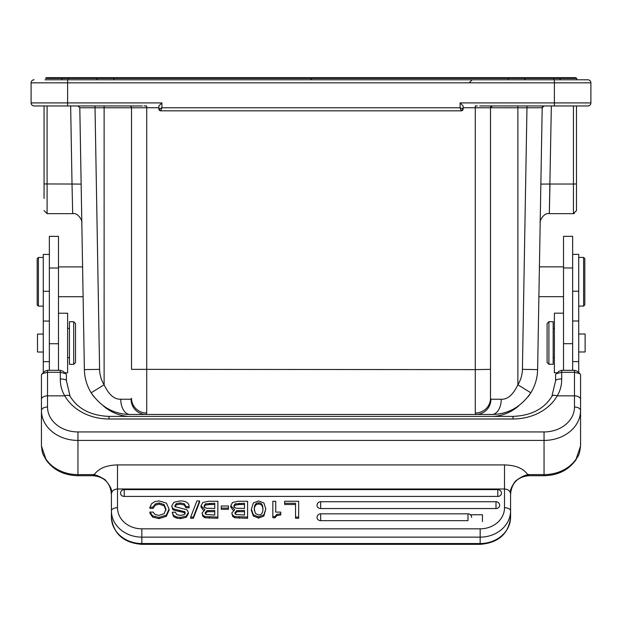 <?xml version="1.0" encoding="UTF-8"?>
<svg xmlns="http://www.w3.org/2000/svg" width="622" height="622" viewBox="0 0 622 622"><rect width="100%" height="100%" fill="white"/><g stroke="black" fill="none" stroke-linecap="round" stroke-linejoin="round"><path stroke-width="0.93" d="M46.736 77.657A1.221 1.221 90 0 0 45.585 78.388A1.221 1.221 90 0 1 46.736 77.657L62.021 77.657L62.021 79.787L60.007 79.787M50.382 79.787L49.122 79.787M587.86 79.787A3.04 3.04 0 0 1 590.9 82.835A3.04 3.04 0 0 0 587.86 79.787A3.04 3.04 0 0 1 590.9 82.835L554.389 82.835L554.389 79.787L587.86 79.787L45.041 79.787M113.865 77.657L113.865 78.395L97.429 78.395L96.83 79.787L97.429 78.395A1.221 1.221 90 0 1 98.548 77.657L50.973 77.657M48.804 77.657L47.272 77.657M99.885 78.395L97.429 78.395A1.221 1.221 90 0 1 98.548 77.657L575.443 77.657A1.221 1.221 90 0 1 576.555 78.403L560.111 78.395L560.111 77.657L508.267 77.657L508.236 79.787L508.267 77.657L486.692 77.657M64.509 77.657L105.266 77.657M68.311 77.657L98.618 77.657M231.228 77.657L159.076 77.657M515.708 77.657L512.147 77.657M522.255 77.657L553.844 77.657M575.218 77.657L560.111 77.657M567.598 77.657L570.724 77.657M573.126 77.657L574.627 77.657M46.704 77.657L58.188 77.657M53.508 77.657L51.276 77.657M49.192 77.657L47.614 77.657M254.297 79.787L311.155 79.787L311.155 77.657L245.457 77.657M311.171 78.395L113.865 78.395L113.896 79.787M576.633 78.59L577.146 79.787L553.891 79.787L553.891 78.395L524.704 78.395L525.295 79.787L524.704 78.395L311.132 78.395L311.155 79.787L354.128 79.787M524.704 78.395A1.221 1.221 90 0 0 523.584 77.657L524.704 78.395M574.09 78.395L576.485 78.395M49.107 79.787L50.475 79.787L49.107 79.787M45.017 79.787L45.577 79.787M47.295 79.787L49.993 79.787M53.484 79.787L57.589 79.787M86.505 105.958L84.623 105.958M90.61 105.958L108.601 105.958M67.611 79.787L67.611 102.91L31.1 102.91A3.04 3.04 0 0 0 34.14 105.958A3.04 3.04 0 0 1 31.1 102.91L31.1 82.835A3.04 3.04 0 0 1 34.14 79.787A3.04 3.04 0 0 0 31.1 82.835L554.389 82.835L554.389 105.958L587.86 105.958A3.04 3.04 0 0 0 590.9 102.91A3.04 3.04 0 0 1 587.86 105.958M551.349 105.958L549.312 213.657L549.98 184.026L573.437 184.026L573.437 105.958L479.702 105.958M483.815 105.958L492.134 105.965M463.118 106.689L463.118 107.746L517.877 107.777L517.877 105.958L526.974 105.958L526.974 107.777L542.19 107.746L540.86 184.104L549.98 184.026M544.017 105.958L542.19 107.746A1.827 1.827 0 0 1 544.017 105.958L543.434 105.958M541.731 105.958L529.773 105.958M44.061 105.958L44.061 183.949L72.02 184.026L72.688 213.657L72.02 184.026L81.14 184.104L79.81 107.746L77.983 105.958L78.566 105.958M80.495 105.958L86.116 105.958M131.499 369.351L131.499 107.777L131.499 369.351L475.286 369.616L475.286 413.024A15.216 14.734 0 0 0 490.501 398.29L490.501 107.777L490.501 398.29L490.929 399.238L501.239 399.238C507.513 399.604 513.064 394.791 517.877 384.793A30.424 30.424 0 0 0 522.41 369.344L526.974 107.777L517.877 107.777L517.877 384.793L530.823 392.785C520.777 407.177 507.832 414.4 491.994 414.454L130.006 414.454C113.981 414.306 101.036 407.083 91.177 392.785A45.639 45.639 0 0 1 84.382 369.616L79.81 107.746L95.026 107.777L95.026 105.958L130.255 105.958M132.191 105.958L137.812 105.958M142.298 105.958L67.611 105.958L67.611 102.91L161.922 102.91L158.882 105.958L158.882 108.998L161.922 107.777L460.078 107.777L460.078 102.91L463.118 105.958L463.118 108.998L460.078 107.777L461.291 110.825L463.118 108.998L461.291 110.825L160.709 110.825L161.922 107.777L161.922 102.91M31.1 102.91A3.04 3.04 0 0 0 34.14 105.958L67.611 105.958M590.9 82.835L590.9 102.91L460.078 102.91M158.882 105.958L158.882 108.998L160.709 110.825L158.882 108.998A1.827 1.827 0 0 0 160.709 110.825L461.291 110.825A1.827 1.827 0 0 0 463.118 108.998M490.501 107.777L492.321 105.958A1.827 1.827 0 0 0 490.501 107.777A1.827 1.827 0 0 1 492.321 105.958L492.095 105.958M576.477 183.949L573.437 184.026L573.437 213.657L576.477 210.609L576.477 105.958L576.477 183.233M576.477 168.018L576.477 105.958L576.477 168.018M540.86 184.104L537.618 369.616A45.639 45.639 0 0 1 530.823 392.785A45.639 45.639 0 0 0 537.618 369.616L522.41 369.351M475.286 413.024L475.962 414.454L491.994 414.454A45.639 45.639 0 0 0 518.958 405.63A42.591 42.591 0 0 1 494.016 416.39M127.984 416.39A42.591 42.591 0 0 1 103.042 405.63A45.639 45.639 0 0 0 130.006 414.454L475.962 414.454A15.216 14.975 90 0 0 490.929 399.238M528.164 396.642L527.992 396.859A45.639 45.639 0 0 0 530.737 392.925A45.639 45.639 0 0 1 527.992 396.859M93.829 396.626L94.008 396.859A45.639 45.639 0 0 1 91.232 392.886A45.639 45.639 0 0 0 94.008 396.859M80.86 168.018L79.935 114.922M44.061 198.441L44.061 183.949L44.061 198.441M78.209 105.958L79.81 107.746L78.154 105.965M131.499 107.777A1.827 1.827 0 0 0 129.679 105.958A1.827 1.827 0 0 1 131.499 107.777L146.714 107.746L146.714 413.024A15.216 14.734 180 0 1 131.499 398.29L131.071 399.238L120.761 399.238C114.362 399.518 108.811 394.706 104.123 384.793L104.123 107.777L131.499 107.777A1.827 1.827 0 0 0 129.679 105.958L129.858 105.965M146.714 413.024L146.038 414.454A15.216 14.975 90 0 1 131.071 399.238M99.59 369.351A30.424 30.424 0 0 0 104.123 384.793L91.177 392.785A45.639 45.639 0 0 1 84.382 369.616A45.639 45.639 0 0 0 91.177 392.785A45.639 45.639 0 0 1 84.382 369.616L99.59 369.351L95.026 107.777L104.123 107.777L104.123 105.958M72.494 205.019L72.346 198.441M58.484 370.323L58.484 236.368L49.356 236.368L49.356 370.323M43.268 334.061L37.491 334.061L37.491 352.013L43.268 352.013M69.431 321.737L69.431 364.337L73.691 364.337L73.691 321.737L69.431 321.737M73.691 364.337L75.519 362.509L75.519 323.564L73.691 321.737M49.356 254.421L43.268 254.421L43.268 372.656M38.401 306.141L37.188 304.928L37.188 258.682L38.401 257.461L38.401 306.141L43.268 306.141M45.095 371.093L47.529 370.323L60.311 370.323L62.752 371.101M66.391 380.672L70.107 396.354A6.088 3.164 150.5 0 0 64.805 395.856C61.772 390.888 60.272 385.251 60.311 378.961A6.088 1.711 180 0 1 66.391 380.672L66.391 374.732L65.776 373.659L60.311 372.306L47.529 372.306L47.529 407.021A30.424 24.919 180 0 0 77.952 431.94L544.048 431.94L544.048 474.617A36.511 29.903 0 0 0 576.159 458.943L580.559 446.028C579.121 457.652 577.9 455.265 575.886 459.93C568.539 470.115 557.926 475.379 544.048 475.721L528.832 475.721C517.745 476.802 511.665 482.89 510.584 493.977L510.584 493.611M45.056 371.124L41.441 374.732L41.441 410.512A36.511 29.903 180 0 0 77.952 440.415L77.952 474.617L93.168 474.617L93.168 475.721L77.952 475.721L77.952 474.617A36.511 29.903 180 0 1 45.841 458.943L41.441 446.028L41.441 435.96M41.441 434.879L41.441 433.34M45.841 458.943A6.088 3.071 146.6 0 0 46.114 459.93C42.755 453.384 42.623 455.599 41.441 446.028L41.441 410.512A6.088 3.491 0 0 1 47.529 407.021M42.055 373.659L47.529 372.306L47.529 370.323M41.441 374.732L41.441 399.347A6.088 3.491 180 0 1 47.529 395.856L64.805 395.856A48.679 39.878 0 0 0 108.982 418.987L513.018 418.987A48.679 39.878 0 0 0 557.195 395.856C560.228 390.888 561.728 385.251 561.689 378.961A6.088 1.711 180 0 0 555.609 380.672L555.609 374.732L556.216 373.666L561.689 372.306L574.471 372.306L579.937 373.659L580.559 374.739L580.559 446.028M556.223 373.659L559.217 371.124L561.689 370.323L574.471 370.323L576.944 371.124L579.945 373.659M572.644 370.323L572.644 236.321L563.516 236.321L563.516 370.323M578.732 372.656L578.732 254.375L572.644 254.375M563.516 313.177L554.389 313.177L554.389 372.803L557.25 372.803M548.915 364.29L553.176 364.29L553.176 321.698L548.915 321.698L548.915 364.29L547.088 362.463L547.088 323.518L548.915 321.698M111.416 493.23L111.416 493.168C109.604 493.93 116.065 492.725 105.032 479.679C93.463 472.533 92.771 476.094 94.637 474.127C99.061 468.257 106.681 465.186 117.504 464.914L504.504 464.914C515.436 465.225 523.055 468.296 527.363 474.135L528.832 474.617L544.048 474.617L544.048 475.721M111.408 493.456L111.416 517.177A30.424 26.349 0 0 0 141.839 543.527L141.839 544.343L480.161 544.343C498.502 542.874 508.641 533.824 510.584 517.177L510.584 493.884C510.149 490.859 508.12 489.226 504.496 489.001L504.496 507.746L504.496 489.001L117.504 489.001L117.504 464.914M93.168 474.617L94.637 474.127M93.168 475.721C104.255 476.802 110.335 482.89 111.416 493.977L111.416 493.868C111.859 490.859 113.888 489.226 117.504 489.001L117.504 507.746L117.504 489.001M580.559 433.34L580.559 434.879M580.559 435.96L580.559 436.66M513.018 418.987L513.018 416.39C531.118 415.644 544.079 408.965 551.893 396.354A6.088 3.164 29.5 0 1 557.195 395.856L574.471 395.856A6.088 3.491 0 0 1 580.559 399.347L580.559 374.739M295.543 504.496L284.635 504.496L284.635 501.262L298.653 501.262L298.653 518.282L295.543 518.282L295.543 503.276L284.635 503.276M275.74 502.475L275.74 512.108L280.763 512.108L280.763 514.946L276.751 515.63L275.103 517.745L272.84 517.745L272.84 501.262L275.74 501.262L275.74 512.108M251.397 510.374L253.325 516.019L258.604 518.095L263.86 516.073L265.819 508.897L263.86 514.861L258.604 516.874L253.325 514.806L251.397 509.161L251.397 510.374M230.77 505.779L232.488 502.537L238.172 501.262L247.603 501.262L247.603 517.069L234.727 516.563L232.612 515.125L231.796 512.987L234.751 509.729L230.77 505.779L230.77 506.992L233.211 510.437M231.796 512.987L232.612 516.338L234.727 517.776L247.603 518.282L247.603 517.069M228.461 509.309L221.269 509.309L221.269 505.989L228.461 505.989L228.461 509.309M201.015 505.779L202.733 502.537L208.417 501.262L217.848 501.262L217.848 517.069L204.965 516.563L202.858 515.125L202.033 512.987L204.996 509.729L201.015 505.779L201.015 506.992L203.448 510.437M202.033 512.987L202.858 516.338L204.965 517.776L217.848 518.282L217.848 517.069M193.341 518.282L199.569 502.141L199.569 500.928L193.341 517.069L193.341 518.282L190.674 518.282L190.674 517.069L196.925 500.928L199.569 500.928M171.742 505.865L173.927 502.296L180.03 500.928C185.908 500.928 188.933 502.817 189.111 506.596L186.009 506.596L184.26 503.766L180.1 502.941L176.298 503.657L174.852 505.639L175.35 506.751L186.452 509.628L187.362 510.273L188.31 512.582L186.242 516.081L180.489 517.411L176.329 516.882L173.468 515.265L172.224 512.217L175.326 512.217L176.897 514.674L180.567 515.397L183.933 514.705L185.2 512.831L184.82 511.766L173.857 508.998L172.675 508.166L171.742 505.865L172.675 509.387L173.857 510.211L184.392 512.637L185.2 514.044M172.224 512.217L173.468 516.485L176.329 518.095L180.489 518.631L186.242 517.294L188.31 513.795L188.31 512.582M174.852 506.852L176.298 504.87L180.1 504.162L184.26 504.978L186.009 507.809L189.111 507.809L189.111 506.596M149.925 513.306L152.717 517.154L158.999 518.631L166.331 516.353L169.067 510.196L169.067 508.975L166.331 515.133L158.999 517.411L152.717 515.941L149.925 512.085L149.925 513.306M149.925 512.085L153.035 512.085L155.181 514.565L159.03 515.397L164.115 513.71L165.957 509.161L164.161 504.613L159.209 502.941L155.267 503.937L153.035 507.171L153.035 508.392L149.925 508.392L149.925 507.171L151.651 503.703L154.746 501.659L159.115 500.928L166.408 503.105L169.067 508.975M153.035 508.392L155.267 505.15L159.209 504.162L164.161 505.834L165.957 510.374M320.672 520.653L320.672 513.842A3.654 3.654 0 0 0 317.026 517.496A3.654 3.164 0 0 0 320.672 520.653L467.985 520.653L467.985 513.842A3.654 3.654 0 0 1 471.639 517.496M495.998 508.539A3.654 3.164 0 0 0 499.653 505.375A3.654 3.654 0 0 0 495.998 501.721L495.998 508.539L320.672 508.539A3.654 3.164 0 0 1 317.026 505.375A3.654 3.654 0 0 1 320.672 501.721L320.672 508.539M497.802 496.418A3.654 3.164 0 0 0 501.456 493.254A3.654 3.654 0 0 0 497.802 489.607L497.802 496.418L124.198 496.418A3.654 3.164 0 0 1 120.544 493.254A3.654 3.654 0 0 1 124.198 489.607L124.198 496.418M510.584 493.884L510.584 492.717M510.584 493.16C511.89 493.837 507.21 492.531 515.358 481.171C527.604 471.81 529.501 476.452 527.363 474.135M576.159 458.943A6.088 3.071 33.4 0 1 575.886 459.93M298.653 517.069L295.543 517.069M280.763 513.733L276.751 514.417L275.103 516.532L275.103 517.745M275.103 516.532L272.84 516.532M251.397 509.161L253.372 502.934L258.604 500.928L263.899 502.988L265.819 508.897M258.604 514.946C261.489 514.946 262.927 512.925 262.919 508.889C262.927 504.87 261.489 502.856 258.604 502.856C255.735 502.856 254.297 504.94 254.297 509.115L255.409 513.43L258.604 514.946M254.297 510.335C254.297 506.16 255.735 504.077 258.604 504.077C261.489 504.077 262.927 506.083 262.919 510.11M244.493 508.438L236.212 508.228L234.548 507.373L233.88 505.834L235.093 503.867L244.493 503.276L244.493 508.438L244.493 504.496L239.556 504.496L239.556 503.276M244.493 515.047L235.824 514.456L234.906 512.707L236.803 510.615L244.493 510.46L244.493 515.047L244.493 511.673L238.887 511.673L238.887 510.46M233.88 507.047L235.093 505.087L239.556 504.496M234.906 513.928L236.803 511.836L238.887 511.673M228.461 508.096L221.269 508.096M214.738 508.438L206.457 508.228L204.786 507.373L204.117 505.834L205.338 503.867L214.738 503.276L214.738 508.438L214.738 504.496L209.801 504.496L209.801 503.276M214.738 515.047L206.069 514.456L205.143 512.707L207.048 510.615L214.738 510.46L214.738 515.047L214.738 511.673L209.132 511.673L209.132 510.46M204.117 507.047L205.338 505.087L209.801 504.496M205.143 513.928L207.048 511.836L209.132 511.673M193.341 517.069L190.674 517.069M186.009 506.596L186.009 507.809M153.035 507.171L149.925 507.171M52.629 79.787L55.412 79.787M58.6 79.787L61.912 79.787M319.778 79.787L310.876 79.787M572.287 79.787L571.68 79.787M569.534 79.787L566.735 79.787M563.47 79.787L560.064 79.787M311.132 79.787L320.633 79.787M311 79.787L215.126 79.787M471.593 77.657L311.148 77.657M546.754 77.657L533.412 77.657M521.78 77.657L547.041 77.657M474.897 77.657L486.645 77.657M135.215 77.657L146.979 77.657M146.652 77.657L135.44 77.657M90.485 77.657L75.153 77.657M479.181 77.657L475.48 77.657M583.599 257.422L584.812 258.635L584.812 304.881L583.599 306.094L583.599 257.422L578.732 257.422M578.732 351.966L585.123 351.966L585.123 334.014L578.732 334.014M64.805 372.85L67.611 372.85L67.611 313.224L58.484 313.224M549.506 205.027L549.312 213.657C543.706 212.405 539.297 221.401 540.184 222.622L540.184 222.559M68.241 79.787L68.241 78.395L45.608 78.395M113.865 78.395L113.896 77.657L113.865 78.395M560.111 79.787L560.111 78.395L553.891 78.395L553.891 77.657M575.436 77.657L576.508 78.395M490.501 369.351L475.286 369.616L475.286 105.958L477.439 105.958M81.816 222.528L81.816 222.622C82.71 221.401 78.294 212.405 72.688 213.657L47.101 213.657L47.101 105.958M70.651 105.958L72.02 184.026M158.882 107.746L146.714 107.746L146.714 105.958L143.946 105.958M501.239 399.238A15.216 9.244 90 0 1 491.994 414.454M120.761 399.238A15.216 9.244 90 0 0 130.006 414.454M49.356 291.259L43.268 291.259M49.356 321.053L43.268 321.053M49.356 361.646L43.268 361.646M60.311 378.961L60.311 370.323M70.107 396.354C77.921 408.965 90.882 415.644 108.982 416.39L108.982 418.987M574.471 370.323L574.471 407.021A6.088 3.491 -0 0 1 580.559 410.512A36.511 29.903 0 0 1 544.048 440.415L77.952 440.415L77.952 431.94M574.471 407.021A30.424 24.919 180 0 1 544.048 431.94M561.689 378.961L561.689 370.323M578.732 361.6L572.644 361.6M578.732 321.006L572.644 321.006M578.732 291.213L572.644 291.213M563.516 267.973L572.644 267.973M563.516 343.686L572.644 343.686M141.839 528.824L480.161 528.824A24.336 21.078 180 0 0 504.496 507.746A6.088 3.04 180 0 1 510.584 510.786A30.424 26.349 0 0 1 480.161 537.136L141.839 537.136L141.839 528.824A24.336 21.078 180 0 1 117.504 507.746A6.088 3.04 -0 0 0 111.416 510.786A30.424 26.349 0 0 0 141.839 537.136L141.839 543.527L480.161 543.527A30.424 26.349 0 0 0 510.584 517.177M504.504 464.914L504.496 489.001M528.832 474.617L528.832 475.721M480.161 528.824L480.161 544.343M276.751 514.417L276.751 515.63M263.86 514.861L263.86 516.073M258.604 516.874L258.604 518.095M253.325 514.806L253.325 516.019M258.604 504.077L258.604 502.856M239.128 517.069L239.128 518.282M234.727 516.563L234.727 517.776M232.612 515.125L232.612 516.338M235.093 505.087L235.093 503.867M236.803 511.836L236.803 510.615M209.365 517.069L209.365 518.282M204.965 516.563L204.965 517.776M202.858 515.125L202.858 516.338M205.338 505.087L205.338 503.867M207.048 511.836L207.048 510.615M184.26 503.766L184.26 504.978M180.1 502.941L180.1 504.162M176.298 503.657L176.298 504.87M186.242 516.081L186.242 517.294M180.489 517.411L180.489 518.631M176.329 516.882L176.329 518.095M173.468 515.265L173.468 516.485M184.82 511.766L184.82 512.979M184.392 511.416L184.392 512.637M179.361 510.297L179.361 511.517M173.857 508.998L173.857 510.211M172.675 508.166L172.675 509.387M152.717 517.154L152.717 515.941M164.161 504.613L164.161 505.834M159.209 502.941L159.209 504.162M155.267 503.937L155.267 505.15M166.331 515.133L166.331 516.353M158.999 517.411L158.999 518.631M49.356 343.725L58.484 343.725M49.356 268.02L58.484 268.02M98.548 77.657L97.429 78.395L68.241 78.395L68.241 77.657M482.462 521.57L482.462 514.759L470.403 514.759M62.083 77.657L46.759 77.657M560.064 77.657L575.389 77.657M481.653 105.958L485.44 105.958M488.573 105.958L490.836 105.958M533.94 105.958L537.649 105.958M540.658 105.958L542.781 105.958M95.026 105.958L92.39 105.958M81.606 105.958L79.422 105.958M139.864 105.958L136.21 105.958M133.108 105.958L131.063 105.958M47.101 213.657L44.061 210.609L47.101 213.657M82.633 269.466L82.275 248.987M58.484 296.71L83.107 296.71M67.611 328.432L69.431 328.432M67.611 357.642L69.431 357.642M58.484 266.9L82.586 266.9M38.401 257.461L43.268 257.461M62.783 371.124L65.776 373.659M108.982 416.39L513.018 416.39M551.893 396.354L555.609 380.672M554.389 328.385L553.176 328.385M554.389 357.596L553.176 357.596M111.416 517.177C113.36 533.824 123.498 542.874 141.839 544.343M320.672 513.842L467.985 513.842M320.672 501.721L495.998 501.721M124.198 489.607L497.802 489.607M77.952 475.721C64.074 475.379 53.461 470.115 46.114 459.93M563.516 296.663L538.893 296.663M563.516 266.854L539.414 266.854M311 77.657L273.657 77.657M469.175 82.804L472.145 79.787M583.599 306.094L578.732 306.094M539.336 271.464L539.725 248.808M549.312 213.657L573.437 213.657M573.601 213.649L574.285 213.533"/></g></svg>

